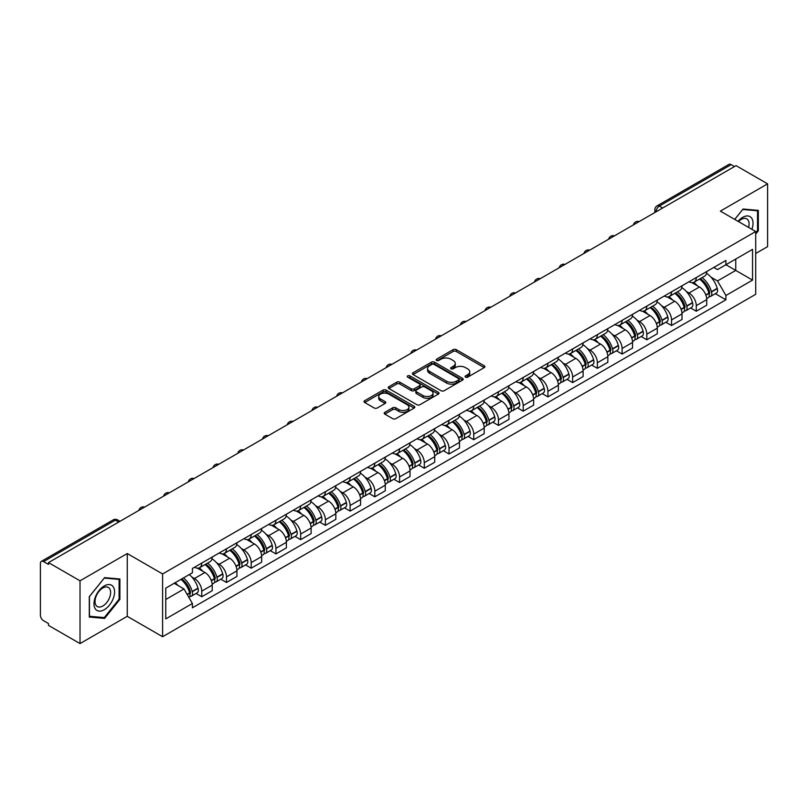 <?xml version="1.0" encoding="UTF-8"?>
<svg xmlns="http://www.w3.org/2000/svg" width="808" height="808" viewBox="0 0 808 808"><rect width="100%" height="100%" fill="white"/><g stroke="black" fill="none" stroke-linecap="round" stroke-linejoin="round"><path stroke-width="1.21" d="M465.539 377.144A1.535 0.889 0 0 0 467.721 377.144L484.255 367.6A2.202 1.273 0 0 0 484.891 366.701A2.202 1.273 0 0 0 484.255 365.802L456.247 349.632A2.202 1.273 0 0 0 453.136 349.632L436.603 359.176A1.535 0.889 0 0 0 436.158 359.802A1.535 0.889 0 0 0 436.603 360.439A1.535 0.889 0 0 0 438.784 360.439L440.926 359.196A7.04 4.06 0 0 1 450.884 359.196L453.217 360.55A7.04 4.06 0 0 1 455.278 363.418A7.04 4.06 0 0 1 453.217 366.297L451.076 367.529A1.535 0.889 0 0 0 450.622 368.155A1.535 0.889 0 0 0 451.076 368.791A1.535 0.889 0 0 0 453.248 368.791L455.389 367.549A7.04 4.06 0 0 1 465.347 367.549L467.68 368.902A7.04 4.06 0 0 1 469.741 371.771A7.04 4.06 0 0 1 467.68 374.649L465.539 375.882A1.535 0.889 0 0 0 465.095 376.518A1.535 0.889 0 0 0 465.539 377.144L465.539 375.882M384.84 412.332A2.202 1.273 0 0 0 384.194 413.231A2.202 1.273 0 0 0 384.84 414.13L392.688 418.665A2.202 1.273 0 0 0 395.809 418.665L414.161 408.06A2.202 1.273 0 0 0 414.807 407.161A2.202 1.273 0 0 0 414.161 406.262L386.163 390.102A2.202 1.273 0 0 0 383.043 390.102L364.691 400.697A2.202 1.273 0 0 0 364.044 401.596A2.202 1.273 0 0 0 364.691 402.495L374.175 407.969A2.202 1.273 0 0 0 377.296 407.969L385.143 403.434A2.202 1.273 0 0 0 385.79 402.536A2.202 1.273 0 0 0 385.143 401.637L380.437 398.92A5.888 3.394 0 0 1 378.72 396.526A5.888 3.394 0 0 1 382.346 393.385A5.888 3.394 0 0 1 388.769 394.122L407.202 404.757A5.888 3.394 0 0 1 408.929 407.161A5.888 3.394 0 0 1 405.293 410.302A5.888 3.394 0 0 1 398.879 409.565L395.809 407.798A2.202 1.273 0 0 0 392.688 407.798L384.84 412.332L384.84 414.13L392.688 409.626L392.688 407.798M162.6 573.953L127.26 553.541L80.022 580.811L48.48 562.6L736.058 165.64L767.6 183.85L720.362 211.12L755.712 231.522L162.6 573.953L162.6 636.724L755.712 294.304L755.712 231.522M441.077 390.729A2.202 1.273 0 0 0 444.188 390.729L462.55 380.124A2.202 1.273 0 0 0 463.196 379.235A2.202 1.273 0 0 0 462.55 378.336L434.542 362.166A2.202 1.273 0 0 0 431.432 362.166L413.07 372.761A2.202 1.273 0 0 0 412.434 373.66A2.202 1.273 0 0 0 413.07 374.559L441.077 390.729M408.323 377.477A1.535 0.889 0 0 1 409.888 377.69L438.33 394.112L419.998 404.697A2.202 1.273 0 0 1 416.888 404.697L388.88 388.527L396.738 384.022L396.738 382.194L388.88 386.729A2.202 1.273 0 0 0 388.234 387.628A2.202 1.273 0 0 0 388.88 388.527L388.88 386.729M396.738 384.022A2.202 1.273 0 0 1 399.849 384.022L399.849 382.194A2.202 1.273 0 0 0 396.738 382.194M399.849 382.194L411.211 388.749A2.202 1.273 0 0 0 414.322 388.749L419.534 385.739A2.202 1.273 0 0 0 420.17 384.84A2.202 1.273 0 0 0 419.534 383.941L407.707 377.124A1.535 0.889 0 0 1 407.252 376.488A1.535 0.889 0 0 1 408.202 375.669A1.535 0.889 0 0 1 409.888 375.861L438.36 392.304A2.202 1.273 0 0 1 438.996 393.193A2.202 1.273 0 0 1 438.36 394.092L438.36 392.304M80.022 580.811L80.022 643.592L48.48 625.382L48.48 623.554L43.571 620.716A4.484 2.586 -120 0 1 40.4 615.221L40.4 563.428A4.484 2.586 -120 0 1 41.329 561.378L113.13 519.918A4.484 2.586 60 0 1 115.372 520.14L43.571 561.6A4.484 2.586 -120 0 0 41.329 561.378M755.712 253.49L767.6 246.622L767.6 183.85M80.022 643.592L127.26 616.322L162.6 636.724M48.48 562.6L48.48 564.438L43.571 561.6M662.671 208.01L659.348 206.08A4.484 2.586 60 0 0 657.106 205.858L728.907 164.408A4.484 2.586 60 0 1 731.149 164.63L659.348 206.08A4.484 2.586 120 0 0 656.177 211.575L656.177 211.757M734.472 166.549L731.149 164.63M696.274 277.558A10.312 5.949 60 0 1 694.143 282.184L704.596 276.144A10.312 5.949 -120 0 0 706.737 271.518M686.346 291.496L688.982 293.021A10.312 5.949 60 0 1 696.274 305.646L706.737 299.606A10.312 5.949 -120 0 0 699.445 286.981L691.961 282.659M706.737 299.606L706.737 305.192L696.274 311.231L690.598 307.949M694.143 282.184A10.312 5.949 60 0 1 689.062 281.719M696.274 305.646L696.274 311.231M671.549 291.829A10.312 5.949 60 0 1 669.418 296.455L679.871 290.415A10.312 5.949 -120 0 0 682.013 285.79M665.873 322.23L671.549 325.503L682.013 319.463L682.013 313.888A10.312 5.949 -120 0 0 674.72 301.253L667.226 296.93M669.418 296.455A10.312 5.949 60 0 1 664.338 295.991M661.621 305.767L664.257 307.293A10.312 5.949 60 0 1 671.549 319.928L671.549 325.503M646.824 306.101A10.312 5.949 60 0 1 644.683 310.737L655.147 304.697A10.312 5.949 -120 0 0 657.288 300.061M641.148 336.502L646.824 339.784L657.288 333.744L657.288 328.159A10.312 5.949 -120 0 0 649.996 315.534L642.501 311.211M644.683 310.737A10.312 5.949 60 0 1 639.613 310.272M636.896 320.049L639.532 321.574A10.312 5.949 60 0 1 646.824 334.199L646.824 339.784M622.099 320.382A10.312 5.949 60 0 1 619.958 325.008L630.422 318.968A10.312 5.949 -120 0 0 632.553 314.342M616.423 350.783L622.099 354.055L632.553 348.016L632.553 342.43A10.312 5.949 -120 0 0 625.271 329.805L617.777 325.483M619.958 325.008A10.312 5.949 60 0 1 614.888 324.543M612.171 334.32L614.807 335.845A10.312 5.949 60 0 1 622.099 348.47L622.099 354.055M597.375 334.653A10.312 5.949 60 0 1 595.233 339.279L605.697 333.239A10.312 5.949 -120 0 0 607.828 328.614M591.698 365.054L597.375 368.327L607.828 362.287L607.828 356.712A10.312 5.949 -120 0 0 600.536 344.077L593.052 339.754M595.233 339.279A10.312 5.949 60 0 1 590.163 338.815M587.446 348.601L590.082 350.116A10.312 5.949 60 0 1 597.375 362.752L597.375 368.327M572.64 348.935A10.312 5.949 60 0 1 570.509 353.561L580.972 347.521A10.312 5.949 -120 0 0 583.103 342.895M566.974 379.336L572.64 382.608L583.103 376.568L583.103 370.983A10.312 5.949 -120 0 0 575.811 358.358L568.327 354.035M570.509 353.561A10.312 5.949 60 0 1 565.428 353.096M562.711 362.873L565.358 364.398A10.312 5.949 60 0 1 572.64 377.023L572.64 382.608M547.915 363.206A10.312 5.949 60 0 1 545.784 367.832L556.247 361.792A10.312 5.949 -120 0 0 558.379 357.166M542.249 393.607L547.915 396.88L558.379 390.84L558.379 385.264A10.312 5.949 -120 0 0 551.086 372.629L543.602 368.307M545.784 367.832A10.312 5.949 60 0 1 540.704 367.367M537.987 377.144L540.623 378.669A10.312 5.949 60 0 1 547.915 391.304L547.915 396.88M523.19 377.477A10.312 5.949 60 0 1 521.059 382.113L531.523 376.074A10.312 5.949 -120 0 0 533.654 371.438M517.524 407.878L523.19 411.161L533.654 405.121L533.654 399.536A10.312 5.949 -120 0 0 526.361 386.911L518.877 382.588M521.059 382.113A10.312 5.949 60 0 1 515.979 381.649M513.262 391.425L515.898 392.951A10.312 5.949 60 0 1 523.19 405.576L523.19 411.161M498.465 391.759A10.312 5.949 60 0 1 496.334 396.385L506.788 390.345A10.312 5.949 -120 0 0 508.929 385.719M492.789 422.16L498.465 425.432L508.929 419.392L508.929 413.807A10.312 5.949 -120 0 0 501.637 401.182L494.153 396.859M496.334 396.385A10.312 5.949 60 0 1 491.254 395.92M488.537 405.697L491.173 407.222A10.312 5.949 60 0 1 498.465 419.847L498.465 425.432M473.74 406.03A10.312 5.949 60 0 1 471.609 410.666L482.063 404.626A10.312 5.949 -120 0 0 484.204 399.99M468.064 436.431L473.74 439.704L484.204 433.674L484.204 428.089A10.312 5.949 -120 0 0 476.912 415.453L469.418 411.131M471.609 410.666A10.312 5.949 60 0 1 466.529 410.191M463.812 419.978L466.448 421.493A10.312 5.949 60 0 1 473.74 434.128L473.74 439.704M449.016 420.311A10.312 5.949 60 0 1 446.875 424.937L457.338 418.897A10.312 5.949 -120 0 0 459.479 414.272M443.339 450.712L449.016 453.985L459.479 447.945L459.479 442.36A10.312 5.949 -120 0 0 452.187 429.735L444.693 425.412M446.875 424.937A10.312 5.949 60 0 1 441.804 424.473M439.087 434.25L441.724 435.775A10.312 5.949 60 0 1 449.016 448.4L449.016 453.985M424.291 434.583A10.312 5.949 60 0 1 422.15 439.209L432.613 433.169A10.312 5.949 -120 0 0 434.744 428.543M418.615 464.984L424.291 468.256L434.744 462.216L434.744 456.641A10.312 5.949 -120 0 0 427.462 444.006L419.968 439.683M422.15 439.209A10.312 5.949 60 0 1 417.079 438.744M414.363 448.531L416.999 450.046A10.312 5.949 60 0 1 424.291 462.681L424.291 468.256M399.566 448.854A10.312 5.949 60 0 1 397.425 453.49L407.889 447.45A10.312 5.949 -120 0 0 410.02 442.824M393.89 479.255L399.566 482.538L410.02 476.498L410.02 470.913A10.312 5.949 -120 0 0 402.727 458.288L395.243 453.965M397.425 453.49A10.312 5.949 60 0 1 392.355 453.025M389.638 462.802L392.274 464.327A10.312 5.949 60 0 1 399.566 476.952L399.566 482.538M374.831 463.136A10.312 5.949 60 0 1 372.7 467.761L383.164 461.721A10.312 5.949 -120 0 0 385.295 457.096M369.165 493.536L374.831 496.809L385.295 490.769L385.295 485.184A10.312 5.949 -120 0 0 378.003 472.559L370.519 468.236M372.7 467.761A10.312 5.949 60 0 1 367.62 467.297M364.903 477.074L367.549 478.599A10.312 5.949 60 0 1 374.831 491.224L374.831 496.809M350.106 477.407A10.312 5.949 60 0 1 347.975 482.043L358.439 476.003A10.312 5.949 -120 0 0 360.57 471.367M344.44 507.808L350.106 511.09L360.57 505.05L360.57 499.465A10.312 5.949 -120 0 0 353.278 486.84L345.794 482.517M347.975 482.043A10.312 5.949 60 0 1 342.895 481.578M340.178 491.355L342.814 492.88A10.312 5.949 60 0 1 350.106 505.505L350.106 511.09M325.382 491.688A10.312 5.949 60 0 1 323.25 496.314L333.714 490.274A10.312 5.949 -120 0 0 335.845 485.648M319.716 522.089L325.382 525.362L335.845 519.322L335.845 513.736A10.312 5.949 -120 0 0 328.553 501.111L321.069 496.789M323.25 496.314A10.312 5.949 60 0 1 318.17 495.849M315.453 505.626L318.089 507.151A10.312 5.949 60 0 1 325.382 519.776L325.382 525.362M300.657 505.959A10.312 5.949 60 0 1 298.526 510.585L308.979 504.546A10.312 5.949 -120 0 0 311.12 499.92M294.981 536.361L300.657 539.633L311.12 533.593L311.12 528.018A10.312 5.949 -120 0 0 303.828 515.383L296.344 511.06M298.526 510.585A10.312 5.949 60 0 1 293.445 510.121M290.729 519.908L293.365 521.423A10.312 5.949 60 0 1 300.657 534.058L300.657 539.633M275.932 520.241A10.312 5.949 60 0 1 273.801 524.867L284.254 518.827A10.312 5.949 -120 0 0 286.396 514.201M270.256 550.642L275.932 553.914L286.396 547.875L286.396 542.289A10.312 5.949 -120 0 0 279.103 529.664L271.609 525.341M273.801 524.867A10.312 5.949 60 0 1 268.721 524.402M266.004 534.179L268.64 535.704A10.312 5.949 60 0 1 275.932 548.329L275.932 553.914M251.207 534.512A10.312 5.949 60 0 1 249.066 539.138L259.53 533.098A10.312 5.949 -120 0 0 261.671 528.472M245.531 564.913L251.207 568.186L261.671 562.146L261.671 556.571A10.312 5.949 -120 0 0 254.379 543.935L246.884 539.613M249.066 539.138A10.312 5.949 60 0 1 243.996 538.673M241.279 548.45L243.915 549.975A10.312 5.949 60 0 1 251.207 562.61L251.207 568.186M226.482 548.784A10.312 5.949 60 0 1 224.341 553.419L234.805 547.38A10.312 5.949 -120 0 0 236.936 542.744M220.806 579.185L226.482 582.467L236.936 576.427L236.936 570.842A10.312 5.949 -120 0 0 229.654 558.217L222.16 553.894M224.341 553.419A10.312 5.949 60 0 1 219.271 552.955M216.554 562.732L219.19 564.257A10.312 5.949 60 0 1 226.482 576.882L226.482 582.467M201.758 563.065A10.312 5.949 60 0 1 199.616 567.691L210.08 561.651A10.312 5.949 -120 0 0 212.211 557.025M196.081 593.466L201.758 596.738L212.211 590.699L212.211 585.113A10.312 5.949 -120 0 0 204.919 572.488L197.435 568.165M199.616 567.691A10.312 5.949 60 0 1 194.546 567.226M191.829 577.003L194.465 578.528A10.312 5.949 60 0 1 201.758 591.153L201.758 596.738M713.787 267.438L717.514 269.589L752.541 249.369L735.745 259.065L735.745 270.417L717.514 280.942L711.07 277.225M165.771 599.486L184.002 588.961L192.405 603.505L165.771 618.888L165.771 588.133L192.405 572.761L192.405 568.458L725.917 260.439L725.917 264.741L752.541 280.113L725.917 295.486L717.514 280.942M752.541 249.369L752.541 280.113M192.405 603.505L192.405 607.808L725.917 299.788L725.917 295.486M755.712 234.037L758.328 230.785L758.328 210.393L743.037 209.03L734.704 219.392M127.26 553.541L127.26 616.322M89.294 617.049L104.596 618.413L119.887 599.385L119.887 578.993L104.596 577.629L89.294 596.658L89.294 617.049M184.002 588.961L174.174 583.285M715.332 293.678L725.917 299.788M757.53 230.331L758.328 230.785M102.98 617.484L104.596 618.413M119.099 598.93L119.887 599.385M466.155 377.356L467.68 376.478A7.04 4.06 0 0 0 469.741 373.609L469.741 371.771M455.278 363.418L455.278 365.256A7.04 4.06 0 0 1 453.217 368.125L451.692 369.004M484.224 367.62L456.247 351.46A2.202 1.273 0 0 0 453.136 351.46L437.219 360.651M462.519 380.144L434.542 363.994A2.202 1.273 0 0 0 431.432 363.994L413.1 374.579L413.07 372.761M458.661 379.861A1.535 0.889 0 0 0 459.106 379.235A1.535 0.889 0 0 0 458.661 378.599L434.078 364.408A1.535 0.889 0 0 0 431.896 364.408L429.644 365.711A7.04 4.06 0 0 0 427.584 368.589A7.04 4.06 0 0 0 429.644 371.458L446.45 381.164A7.04 4.06 0 0 0 456.399 381.164L458.661 379.861L458.661 381.689A1.535 0.889 0 0 0 459.106 381.063L459.106 379.235M427.584 368.589L427.584 370.418A7.04 4.06 0 0 0 429.644 373.286L429.644 371.458M458.661 381.689L456.399 382.992A7.04 4.06 0 0 1 446.45 382.992L429.644 373.286M399.849 384.022L411.211 390.577A2.202 1.273 0 0 0 414.322 390.577L419.534 387.577A2.202 1.273 0 0 0 420.17 386.679L420.17 384.84M422.988 395.556A5.888 3.394 0 0 0 429.401 396.294A5.888 3.394 0 0 0 433.038 393.153A5.888 3.394 0 0 0 431.31 390.749L424.816 387.002A2.202 1.273 0 0 0 421.705 387.002L416.494 390.011A2.202 1.273 0 0 0 415.847 390.91A2.202 1.273 0 0 0 416.494 391.809L422.988 395.556L422.988 397.385A5.888 3.394 0 0 0 429.401 398.122A5.888 3.394 0 0 0 433.038 394.981L433.038 393.153M415.847 390.91L415.847 392.739A2.202 1.273 0 0 0 416.494 393.637L416.494 391.809M422.988 397.385L416.494 393.637M408.929 407.161L408.929 409A5.888 3.394 0 0 1 405.293 412.131A5.888 3.394 0 0 1 398.879 411.393L395.809 409.626A2.202 1.273 0 0 0 392.688 409.626M378.72 396.526L378.72 398.354A5.888 3.394 0 0 0 380.437 400.758L380.437 398.92M385.123 403.455L380.437 400.758M414.13 408.08L386.163 391.93A2.202 1.273 0 0 0 383.043 391.93L364.721 402.515M700.162 278.699A14.12 8.151 60 0 1 700.233 278.74A14.12 8.151 60 0 1 709.525 291.415L709.616 291.708A2.747 1.586 60 0 1 709.182 293.859A2.747 1.586 60 0 1 709.121 293.9M699.546 279.063A17.039 9.837 60 0 1 708.909 293.112L708.99 293.405A5.656 3.272 60 0 1 708.101 297.849L706.697 298.667M709.07 296.597A5.656 3.272 -120 0 0 710.636 296.385A5.656 3.272 -120 0 0 711.525 291.94L711.444 291.648A17.039 9.837 -120 0 0 702.081 277.599M706.525 273.326A17.039 9.837 60 0 1 717.231 288.315L717.312 288.608A5.656 3.272 60 0 1 716.423 293.051L710.636 296.385M693.739 282.376A17.039 9.837 60 0 1 697.294 285.739M705.576 285.759L707.747 287.012M751.905 229.321A14.574 8.413 120 0 0 751.642 218.14A14.574 8.413 120 0 0 738.047 221.321M748.562 227.391A11.029 6.373 120 0 0 748.026 219.998A11.029 6.373 120 0 0 746.784 218.847A11.029 6.373 120 0 0 738.502 221.584M734.735 219.412L742.714 209.474L757.53 210.797L757.53 230.563L755.712 232.825M756.551 210.232L757.53 210.797M113.201 586.739A14.574 8.413 120 0 0 99.121 590.507A14.574 8.413 120 0 0 95.354 608.939A14.574 8.413 120 0 0 109.423 605.162A14.574 8.413 120 0 0 113.201 586.739M109.585 588.598A11.029 6.373 120 0 0 108.343 587.446A11.029 6.373 120 0 0 98.081 592.597A11.029 6.373 120 0 0 96.071 605.404A11.029 6.373 120 0 0 97.313 606.555A11.029 6.373 120 0 0 107.575 601.405A11.029 6.373 120 0 0 109.585 588.598M104.272 617.595L89.456 616.272L89.456 596.516L104.272 578.074L119.099 579.397L119.099 599.162L104.272 617.595M118.109 578.831L119.099 579.397M675.438 292.981A14.12 8.151 60 0 1 675.508 293.021A14.12 8.151 60 0 1 684.8 305.687L684.891 305.979A2.747 1.586 60 0 1 684.457 308.141A2.747 1.586 60 0 1 684.386 308.171M674.821 293.334A17.039 9.837 60 0 1 684.184 307.394L684.265 307.686A5.656 3.272 60 0 1 683.376 312.13L681.962 312.938M684.346 310.878A5.656 3.272 -120 0 0 685.911 310.666A5.656 3.272 -120 0 0 686.8 306.222L686.719 305.929A17.039 9.837 -120 0 0 677.356 291.87M681.8 287.598A17.039 9.837 60 0 1 692.506 302.586L692.587 302.879A5.656 3.272 60 0 1 691.699 307.323L685.911 310.666M669.014 296.657A17.039 9.837 60 0 1 672.569 300.01M680.851 300.041L683.023 301.293M650.713 307.252A14.12 8.151 60 0 1 650.783 307.293A14.12 8.151 60 0 1 660.075 319.968L660.156 320.261A2.747 1.586 60 0 1 659.722 322.412A2.747 1.586 60 0 1 659.661 322.453M650.097 307.606A17.039 9.837 60 0 1 659.459 321.665L659.54 321.958A5.656 3.272 60 0 1 658.651 326.402L657.237 327.22M659.611 325.149A5.656 3.272 -120 0 0 661.186 324.937A5.656 3.272 -120 0 0 662.075 320.493L661.994 320.2A17.039 9.837 -120 0 0 652.632 306.141M657.066 301.879A17.039 9.837 60 0 1 667.782 316.857L667.862 317.15A5.656 3.272 60 0 1 666.974 321.594L661.186 324.937M644.289 310.929A17.039 9.837 60 0 1 647.844 314.292M656.126 314.312L658.298 315.564M625.988 321.534A14.12 8.151 60 0 1 626.059 321.574A14.12 8.151 60 0 1 635.351 334.239L635.431 334.532A2.747 1.586 60 0 1 634.997 336.694A2.747 1.586 60 0 1 634.937 336.724M625.372 321.887A17.039 9.837 60 0 1 634.735 335.946L634.815 336.239A5.656 3.272 60 0 1 633.916 340.683L632.513 341.491M634.886 339.431A5.656 3.272 -120 0 0 636.462 339.219A5.656 3.272 -120 0 0 637.35 334.775L637.27 334.482A17.039 9.837 -120 0 0 627.907 320.423M632.341 316.15A17.039 9.837 60 0 1 643.057 331.139L643.138 331.431A5.656 3.272 60 0 1 642.239 335.875L636.462 339.219M619.564 325.21A17.039 9.837 60 0 1 623.12 328.563M631.401 328.583L633.573 329.846M601.263 335.805A14.12 8.151 60 0 1 601.334 335.845A14.12 8.151 60 0 1 610.626 348.521L610.707 348.814A2.747 1.586 60 0 1 610.272 350.965A2.747 1.586 60 0 1 610.212 350.995M600.647 336.158A17.039 9.837 60 0 1 610.01 350.218L610.09 350.51A5.656 3.272 60 0 1 609.192 354.954L607.788 355.762M610.161 353.702A5.656 3.272 -120 0 0 611.727 353.49A5.656 3.272 -120 0 0 612.626 349.046L612.545 348.753A17.039 9.837 -120 0 0 603.182 334.694M607.616 330.421A17.039 9.837 60 0 1 618.332 345.41L618.413 345.703A5.656 3.272 60 0 1 617.514 350.147L611.727 353.49M594.829 339.481A17.039 9.837 60 0 1 598.395 342.844M606.677 342.865L608.848 344.117M576.538 350.076A14.12 8.151 60 0 1 576.609 350.116A14.12 8.151 60 0 1 585.901 362.792L585.982 363.085A2.747 1.586 60 0 1 585.548 365.246A2.747 1.586 60 0 1 585.487 365.277M575.922 350.44A17.039 9.837 60 0 1 585.285 364.489L585.366 364.782A5.656 3.272 60 0 1 584.467 369.226L583.063 370.044M585.436 367.973A5.656 3.272 -120 0 0 587.002 367.761A5.656 3.272 -120 0 0 587.901 363.317L587.82 363.024A17.039 9.837 -120 0 0 578.457 348.975M582.891 344.703A17.039 9.837 60 0 1 593.597 359.691L593.688 359.984A5.656 3.272 60 0 1 592.789 364.428L587.002 367.761M570.105 353.752A17.039 9.837 60 0 1 573.67 357.116M581.952 357.136L584.123 358.388M551.813 364.358A14.12 8.151 60 0 1 551.884 364.398A14.12 8.151 60 0 1 561.176 377.063L561.257 377.356A2.747 1.586 60 0 1 560.823 379.518A2.747 1.586 60 0 1 560.762 379.548M551.187 364.711A17.039 9.837 60 0 1 560.55 378.77L560.641 379.063A5.656 3.272 60 0 1 559.742 383.507L558.338 384.315M560.712 382.255A5.656 3.272 -120 0 0 562.277 382.043A5.656 3.272 -120 0 0 563.176 377.599L563.085 377.306A17.039 9.837 -120 0 0 553.732 363.246M558.166 358.974A17.039 9.837 60 0 1 568.872 373.963L568.963 374.256A5.656 3.272 60 0 1 568.064 378.7L562.277 382.043M545.38 368.034A17.039 9.837 60 0 1 548.935 371.387M557.217 371.417L559.399 372.67M527.089 378.629A14.12 8.151 60 0 1 527.159 378.669A14.12 8.151 60 0 1 536.451 391.345L536.532 391.638A2.747 1.586 60 0 1 536.098 393.789A2.747 1.586 60 0 1 536.037 393.829M526.462 378.982A17.039 9.837 60 0 1 535.825 393.041L535.916 393.334A5.656 3.272 60 0 1 535.017 397.778L533.613 398.596M535.987 396.526A5.656 3.272 -120 0 0 537.552 396.314A5.656 3.272 -120 0 0 538.451 391.87L538.36 391.577A17.039 9.837 -120 0 0 528.998 377.528M533.442 373.256A17.039 9.837 60 0 1 544.148 388.244L544.228 388.527A5.656 3.272 60 0 1 543.34 392.971L537.552 396.314M520.655 382.305A17.039 9.837 60 0 1 524.21 385.669M532.492 385.689L534.664 386.941M502.354 392.91A14.12 8.151 60 0 1 502.424 392.951A14.12 8.151 60 0 1 511.716 405.616L511.807 405.909A2.747 1.586 60 0 1 511.373 408.07A2.747 1.586 60 0 1 511.312 408.101M501.738 393.264A17.039 9.837 60 0 1 511.1 407.323L511.181 407.616A5.656 3.272 60 0 1 510.292 412.06L508.889 412.868M511.262 410.807A5.656 3.272 -120 0 0 512.827 410.595A5.656 3.272 -120 0 0 513.716 406.151L513.635 405.858A17.039 9.837 -120 0 0 504.273 391.799M508.717 387.527A17.039 9.837 60 0 1 519.423 402.515L519.504 402.808A5.656 3.272 60 0 1 518.615 407.252L512.827 410.595M495.93 396.587A17.039 9.837 60 0 1 499.485 399.94M507.767 399.97L509.939 401.223M477.629 407.181A14.12 8.151 60 0 1 477.7 407.222A14.12 8.151 60 0 1 486.992 419.897L487.083 420.19A2.747 1.586 60 0 1 486.648 422.342A2.747 1.586 60 0 1 486.578 422.372M477.013 407.535A17.039 9.837 60 0 1 486.376 421.594L486.456 421.887A5.656 3.272 60 0 1 485.568 426.331L484.154 427.139M486.537 425.079A5.656 3.272 -120 0 0 488.103 424.867A5.656 3.272 -120 0 0 488.991 420.423L488.911 420.13A17.039 9.837 -120 0 0 479.548 406.071M483.992 401.798A17.039 9.837 60 0 1 494.698 416.787L494.779 417.079A5.656 3.272 60 0 1 493.89 421.524L488.103 424.867M471.205 410.858A17.039 9.837 60 0 1 474.761 414.221M483.043 414.241L485.214 415.494M452.904 421.453A14.12 8.151 60 0 1 452.975 421.493A14.12 8.151 60 0 1 462.267 434.169L462.348 434.462A2.747 1.586 60 0 1 461.913 436.623A2.747 1.586 60 0 1 461.853 436.653M452.288 421.816A17.039 9.837 60 0 1 461.651 435.865L461.732 436.158A5.656 3.272 60 0 1 460.843 440.602L459.429 441.421M461.802 439.35A5.656 3.272 -120 0 0 463.378 439.138A5.656 3.272 -120 0 0 464.267 434.694L464.186 434.401A17.039 9.837 -120 0 0 454.823 420.352M459.257 416.08A17.039 9.837 60 0 1 469.973 431.068L470.054 431.361A5.656 3.272 60 0 1 469.165 435.805L463.378 439.138M446.481 425.139A17.039 9.837 60 0 1 450.036 428.493M458.318 428.513L460.489 429.775M428.179 435.734A14.12 8.151 60 0 1 428.25 435.775A14.12 8.151 60 0 1 437.542 448.45L437.623 448.743A2.747 1.586 60 0 1 437.189 450.894A2.747 1.586 60 0 1 437.128 450.925M427.563 436.088A17.039 9.837 60 0 1 436.926 450.147L437.007 450.44A5.656 3.272 60 0 1 436.108 454.884L434.704 455.692M437.077 453.631A5.656 3.272 -120 0 0 438.653 453.419A5.656 3.272 -120 0 0 439.542 448.975L439.461 448.682A17.039 9.837 -120 0 0 430.098 434.623M434.532 430.351A17.039 9.837 60 0 1 445.248 445.339L445.329 445.632A5.656 3.272 60 0 1 444.43 450.076L438.653 453.419M421.756 439.411A17.039 9.837 60 0 1 425.311 442.764M433.593 442.794L435.764 444.046M403.455 450.006A14.12 8.151 60 0 1 403.525 450.046A14.12 8.151 60 0 1 412.817 462.721L412.898 463.014A2.747 1.586 60 0 1 412.464 465.166A2.747 1.586 60 0 1 412.403 465.206M402.839 450.369A17.039 9.837 60 0 1 412.201 464.418L412.282 464.711A5.656 3.272 60 0 1 411.383 469.155L409.979 469.973M412.353 467.903A5.656 3.272 -120 0 0 413.918 467.691A5.656 3.272 -120 0 0 414.817 463.247L414.736 462.954A17.039 9.837 -120 0 0 405.374 448.905M409.808 444.632A17.039 9.837 60 0 1 420.524 459.621L420.604 459.914A5.656 3.272 60 0 1 419.706 464.358L413.918 467.691M397.021 453.682A17.039 9.837 60 0 1 400.586 457.045M408.868 457.065L411.04 458.318M378.73 464.287A14.12 8.151 60 0 1 378.8 464.327A14.12 8.151 60 0 1 388.093 476.993L388.173 477.286A2.747 1.586 60 0 1 387.739 479.447A2.747 1.586 60 0 1 387.678 479.477M378.114 464.64A17.039 9.837 60 0 1 387.476 478.7L387.557 478.993A5.656 3.272 60 0 1 386.658 483.436L385.254 484.245M387.628 482.184A5.656 3.272 -120 0 0 389.193 481.972A5.656 3.272 -120 0 0 390.092 477.528L390.011 477.235A17.039 9.837 -120 0 0 380.649 463.176M385.083 458.904A17.039 9.837 60 0 1 395.789 473.892L395.88 474.185A5.656 3.272 60 0 1 394.981 478.629L389.193 481.972M372.296 467.963A17.039 9.837 60 0 1 375.861 471.316M384.143 471.347L386.315 472.599M354.005 478.558A14.12 8.151 60 0 1 354.076 478.599A14.12 8.151 60 0 1 363.368 491.274L363.449 491.567A2.747 1.586 60 0 1 363.014 493.718A2.747 1.586 60 0 1 362.954 493.749M353.379 478.912A17.039 9.837 60 0 1 362.741 492.971L362.832 493.264A5.656 3.272 60 0 1 361.934 497.708L360.53 498.516M362.903 496.455A5.656 3.272 -120 0 0 364.469 496.243A5.656 3.272 -120 0 0 365.368 491.799L365.277 491.506A17.039 9.837 -120 0 0 355.924 477.447M360.358 473.185A17.039 9.837 60 0 1 371.064 488.163L371.155 488.456A5.656 3.272 60 0 1 370.256 492.9L364.469 496.243M347.571 482.235A17.039 9.837 60 0 1 351.126 485.598M359.409 485.618L361.59 486.87M329.27 492.829A14.12 8.151 60 0 1 329.351 492.88A14.12 8.151 60 0 1 338.643 505.545L338.724 505.838A2.747 1.586 60 0 1 338.289 508A2.747 1.586 60 0 1 338.229 508.03M328.654 493.193A17.039 9.837 60 0 1 338.017 507.242L338.108 507.535A5.656 3.272 60 0 1 337.209 511.979L335.805 512.797M338.178 510.737A5.656 3.272 -120 0 0 339.744 510.515A5.656 3.272 -120 0 0 340.643 506.071L340.552 505.788A17.039 9.837 -120 0 0 331.189 491.729M335.633 487.456A17.039 9.837 60 0 1 346.339 502.445L346.42 502.738A5.656 3.272 60 0 1 345.531 507.182L339.744 510.515M322.846 496.516A17.039 9.837 60 0 1 326.402 499.869M334.684 499.889L336.855 501.152M304.545 507.111A14.12 8.151 60 0 1 304.616 507.151A14.12 8.151 60 0 1 313.908 519.827L313.999 520.12A2.747 1.586 60 0 1 313.565 522.271A2.747 1.586 60 0 1 313.504 522.301M303.929 507.464A17.039 9.837 60 0 1 313.292 521.524L313.373 521.817A5.656 3.272 60 0 1 312.484 526.26L311.08 527.068M313.454 525.008A5.656 3.272 -120 0 0 315.019 524.796A5.656 3.272 -120 0 0 315.908 520.352L315.827 520.059A17.039 9.837 -120 0 0 306.464 506M310.908 501.728A17.039 9.837 60 0 1 321.614 516.716L321.695 517.009A5.656 3.272 60 0 1 320.806 521.453L315.019 524.796M298.122 510.787A17.039 9.837 60 0 1 301.677 514.151M309.959 514.171L312.13 515.423M279.821 521.382A14.12 8.151 60 0 1 279.891 521.423A14.12 8.151 60 0 1 289.183 534.098L289.274 534.391A2.747 1.586 60 0 1 288.84 536.542A2.747 1.586 60 0 1 288.769 536.583M279.204 521.746A17.039 9.837 60 0 1 288.567 535.795L288.648 536.088A5.656 3.272 60 0 1 287.759 540.532L286.345 541.35M288.729 539.279A5.656 3.272 -120 0 0 290.294 539.067A5.656 3.272 -120 0 0 291.183 534.623L291.102 534.33A17.039 9.837 -120 0 0 281.739 520.281M286.184 516.009A17.039 9.837 60 0 1 296.889 530.997L296.97 531.29A5.656 3.272 60 0 1 296.082 535.734L290.294 539.067M273.397 525.059A17.039 9.837 60 0 1 276.952 528.422M285.234 528.442L287.406 529.695M255.096 535.664A14.12 8.151 60 0 1 255.166 535.704A14.12 8.151 60 0 1 264.458 548.369L264.539 548.662A2.747 1.586 60 0 1 264.105 550.824A2.747 1.586 60 0 1 264.044 550.854M254.48 536.017A17.039 9.837 60 0 1 263.842 550.076L263.923 550.369A5.656 3.272 60 0 1 263.034 554.813L261.62 555.621M263.994 553.561A5.656 3.272 -120 0 0 265.569 553.349A5.656 3.272 -120 0 0 266.458 548.905L266.377 548.612A17.039 9.837 -120 0 0 257.015 534.553M261.449 530.28A17.039 9.837 60 0 1 272.165 545.269L272.245 545.562A5.656 3.272 60 0 1 271.357 550.006L265.569 553.349M248.672 539.34A17.039 9.837 60 0 1 252.227 542.693M260.509 542.724L262.681 543.976M230.371 549.935A14.12 8.151 60 0 1 230.442 549.975A14.12 8.151 60 0 1 239.734 562.651L239.814 562.944A2.747 1.586 60 0 1 239.38 565.095A2.747 1.586 60 0 1 239.319 565.135M229.755 550.288A17.039 9.837 60 0 1 239.118 564.348L239.198 564.64A5.656 3.272 60 0 1 238.299 569.085L236.896 569.903M239.269 567.832A5.656 3.272 -120 0 0 240.845 567.62A5.656 3.272 -120 0 0 241.733 563.176L241.653 562.883A17.039 9.837 -120 0 0 232.29 548.824M236.724 544.562A17.039 9.837 60 0 1 247.44 559.54L247.521 559.833A5.656 3.272 60 0 1 246.622 564.277L240.845 567.62M223.947 553.611A17.039 9.837 60 0 1 227.502 556.975M235.784 556.995L237.956 558.247M205.646 564.216A14.12 8.151 60 0 1 205.717 564.257A14.12 8.151 60 0 1 215.009 576.922L215.09 577.215A2.747 1.586 60 0 1 214.655 579.376A2.747 1.586 60 0 1 214.595 579.407M205.03 564.57A17.039 9.837 60 0 1 214.393 578.629L214.474 578.922A5.656 3.272 60 0 1 213.575 583.366L212.171 584.174M214.544 582.114A5.656 3.272 -120 0 0 216.11 581.901A5.656 3.272 -120 0 0 217.009 577.457L216.928 577.165A17.039 9.837 -120 0 0 207.565 563.105M211.999 558.833A17.039 9.837 60 0 1 222.715 573.821L222.796 574.114A5.656 3.272 60 0 1 221.897 578.558L216.11 581.901M199.212 567.893A17.039 9.837 60 0 1 202.778 571.246M211.06 571.276L213.231 572.529M181.679 578.952A14.12 8.151 60 0 1 190.284 591.204L190.365 591.496A2.747 1.586 60 0 1 189.931 593.648A2.747 1.586 60 0 1 189.87 593.678M180.962 579.366A17.039 9.837 60 0 1 189.668 592.9L189.749 593.193A5.656 3.272 60 0 1 188.971 597.567M189.819 596.385A5.656 3.272 -120 0 0 191.385 596.173A5.656 3.272 -120 0 0 192.284 591.729L192.203 591.436A17.039 9.837 -120 0 0 183.497 577.902M189.284 574.559A17.039 9.837 60 0 1 197.98 588.093L198.071 588.386A5.656 3.272 60 0 1 197.172 592.83L191.385 596.173M175.174 582.709A17.039 9.837 60 0 1 178.053 585.527M186.335 585.548L188.506 586.8M656.328 211.666L656.177 211.575A4.484 2.586 0 0 1 654.864 209.747L654.864 212.514M226.482 576.882L236.936 570.842M251.207 562.61L261.671 556.571M275.932 548.329L286.396 542.289M300.657 534.058L311.12 528.018M325.382 519.776L335.845 513.736M350.106 505.505L360.57 499.465M374.831 491.224L385.295 485.184M399.566 476.952L410.02 470.913M424.291 462.681L434.744 456.641M449.016 448.4L459.479 442.36M473.74 434.128L484.204 428.089M498.465 419.847L508.929 413.807M523.19 405.576L533.654 399.536M547.915 391.304L558.379 385.264M572.64 377.023L583.103 370.983M597.375 362.752L607.828 356.712M622.099 348.47L632.553 342.43M646.824 334.199L657.288 328.159M671.549 319.928L682.013 313.888M201.758 591.153L212.211 585.113M194.465 578.528L204.919 572.488M219.19 564.257L229.654 558.217M243.915 549.975L254.379 543.935M268.64 535.704L279.103 529.664M293.365 521.423L303.828 515.383M318.089 507.151L328.553 501.111M342.814 492.88L353.278 486.84M367.549 478.599L378.003 472.559M392.274 464.327L402.727 458.288M416.999 450.046L427.462 444.006M441.724 435.775L452.187 429.735M466.448 421.493L476.912 415.453M491.173 407.222L501.637 401.182M515.898 392.951L526.361 386.911M540.623 378.669L551.086 372.629M565.358 364.398L575.811 358.358M590.082 350.116L600.536 344.077M614.807 335.845L625.271 329.805M639.532 321.574L649.996 315.534M664.257 307.293L674.72 301.253M688.982 293.021L699.445 286.981M638.775 221.806A4.484 2.586 120 0 0 636.795 222.947M614.05 236.077A4.484 2.586 120 0 0 612.07 237.219M589.325 250.349A4.484 2.586 120 0 0 587.345 251.5M564.6 264.63A4.484 2.586 120 0 0 562.62 265.771M539.875 278.901A4.484 2.586 120 0 0 537.896 280.043M515.15 293.183A4.484 2.586 120 0 0 513.171 294.324M490.426 307.454A4.484 2.586 120 0 0 488.446 308.595M465.691 321.725A4.484 2.586 120 0 0 463.711 322.877M440.966 336.007A4.484 2.586 120 0 0 438.986 337.148M416.241 350.278A4.484 2.586 120 0 0 414.262 351.419M391.516 364.56A4.484 2.586 120 0 0 389.537 365.701M366.792 378.831A4.484 2.586 120 0 0 364.812 379.972M342.067 393.102A4.484 2.586 120 0 0 340.087 394.254M317.342 407.384A4.484 2.586 120 0 0 315.362 408.525M292.617 421.655A4.484 2.586 120 0 0 290.638 422.796M267.882 435.936A4.484 2.586 120 0 0 265.903 437.077M243.157 450.207A4.484 2.586 120 0 0 241.178 451.349M218.433 464.489A4.484 2.586 120 0 0 216.453 465.63M193.708 478.76A4.484 2.586 120 0 0 191.728 479.901M168.983 493.031A4.484 2.586 120 0 0 167.004 494.183M144.258 507.313A4.484 2.586 120 0 0 142.279 508.454M118.695 522.069L115.372 520.14A4.484 2.586 120 0 1 117.615 519.918A4.484 4.484 0 0 0 113.13 519.918M467.68 376.478L467.68 374.649M451.076 368.791L451.076 367.529M453.217 368.125L453.217 366.297M436.603 360.439L436.603 359.176M453.136 351.46L453.136 349.632M456.247 351.46L456.247 349.632M484.255 367.6L484.255 365.802M431.432 363.994L431.432 362.166M434.542 363.994L434.542 362.166M462.55 380.124L462.55 378.336M446.45 382.992L446.45 381.164M456.399 382.992L456.399 381.164M411.211 390.577L411.211 388.749M414.322 390.577L414.322 388.749M419.534 387.577L419.534 385.739M409.888 377.69L409.888 375.861M395.809 409.626L395.809 407.798M398.879 411.393L398.879 409.565M385.143 403.434L385.143 401.637M364.691 402.495L364.691 400.697M383.043 391.93L383.043 390.102M386.163 391.93L386.163 390.102M414.161 408.06L414.161 406.262M705.899 295.193L708.99 293.405M711.525 291.94L717.312 288.608M711.444 291.648L717.231 288.315M705.788 294.92L709.747 292.607M681.164 309.474L684.265 307.686M686.8 306.222L692.587 302.879M686.719 305.929L692.506 302.586M681.063 309.191L685.022 306.878M656.439 323.745L659.54 321.958M662.075 320.493L667.862 317.15M661.994 320.2L667.782 316.857M659.449 321.645L660.298 321.16M656.338 323.463L659.459 321.665M631.715 338.027L634.815 336.239M637.35 334.775L643.138 331.431M637.27 334.482L643.057 331.139M631.614 337.744L635.573 335.431M606.99 352.298L610.09 350.51M612.626 349.046L618.413 345.703M612.545 348.753L618.332 345.41M606.889 352.015L610.848 349.712M582.265 366.569L585.366 364.782M587.901 363.317L593.688 359.984M587.82 363.024L593.597 359.691M585.275 364.469L586.113 363.984M582.164 366.297L585.285 364.489M557.54 380.851L560.641 379.063M563.176 377.599L568.963 374.256M563.085 377.306L568.872 373.963M557.439 380.568L561.388 378.255M532.815 395.122L535.916 393.334M538.451 391.87L544.228 388.527M538.36 391.577L544.148 388.244M532.704 394.849L536.663 392.536M508.091 409.404L511.181 407.616M513.716 406.151L519.504 402.808M513.635 405.858L519.423 402.515M511.1 407.293L511.939 406.808M507.979 409.121L511.1 407.323M483.356 423.675L486.456 421.887M488.991 420.423L494.779 417.079M488.911 420.13L494.698 416.787M483.255 423.392L487.214 421.089M458.631 437.956L461.732 436.158M464.267 434.694L470.054 431.361M464.186 434.401L469.973 431.068M461.641 435.845L462.489 435.361M458.53 437.673L461.651 435.865M433.906 452.228L437.007 450.44M439.542 448.975L445.329 445.632M439.461 448.682L445.248 445.339M436.916 450.127L437.764 449.642M433.805 451.945L436.926 450.147M409.181 466.499L412.282 464.711M414.817 463.247L420.604 459.914M414.736 462.954L420.524 459.621M409.08 466.226L413.039 463.913M384.457 480.78L387.557 478.993M390.092 477.528L395.88 474.185M390.011 477.235L395.789 473.892M384.356 480.497L388.305 478.185M359.732 495.051L362.832 493.264M365.368 491.799L371.155 488.456M365.277 491.506L371.064 488.163M362.741 492.951L363.58 492.466M359.631 494.769L362.741 492.971M335.007 509.333L338.108 507.535M340.643 506.071L346.42 502.738M340.552 505.788L346.339 502.445M334.896 509.05L338.855 506.737M310.282 523.604L313.373 521.817M315.908 520.352L321.695 517.009M315.827 520.059L321.614 516.716M310.171 523.321L314.13 521.019M285.547 537.875L288.648 536.088M291.183 534.623L296.97 531.29M291.102 534.33L296.889 530.997M288.557 535.775L289.405 535.29M285.446 537.603L288.567 535.795M260.822 552.157L263.923 550.369M266.458 548.905L272.245 545.562M266.377 548.612L272.165 545.269M263.832 550.056L264.681 549.561M260.721 551.874L263.842 550.076M236.098 566.428L239.198 564.64M241.733 563.176L247.521 559.833M241.653 562.883L247.44 559.54M235.997 566.145L239.956 563.843M211.373 580.71L214.474 578.922M217.009 577.457L222.796 574.114M216.928 577.165L222.715 573.821M214.383 578.599L215.231 578.114M211.272 580.427L214.393 578.629M187.274 594.617L189.749 593.193M192.284 591.729L198.071 588.386M192.203 591.436L197.98 588.093M189.658 592.88L190.496 592.395M187.123 594.365L189.668 592.9M639.158 221.584A4.484 4.484 0 0 0 633.411 224.907M614.433 235.855A4.484 4.484 0 0 0 608.677 239.178M589.709 250.137A4.484 4.484 0 0 0 583.952 253.449M564.984 264.408A4.484 4.484 0 0 0 559.227 267.731M540.259 278.679A4.484 4.484 0 0 0 534.502 282.002M515.524 292.961A4.484 4.484 0 0 0 509.777 296.284M490.799 307.232A4.484 4.484 0 0 0 485.053 310.555M466.075 321.513A4.484 4.484 0 0 0 460.328 324.826M441.35 335.785A4.484 4.484 0 0 0 435.593 339.108M416.625 350.066A4.484 4.484 0 0 0 410.868 353.379M391.9 364.337A4.484 4.484 0 0 0 386.143 367.66M367.175 378.609A4.484 4.484 0 0 0 361.418 381.931M342.451 392.89A4.484 4.484 0 0 0 336.694 396.213M317.716 407.161A4.484 4.484 0 0 0 311.969 410.484M292.991 421.443A4.484 4.484 0 0 0 287.244 424.756M268.266 435.714A4.484 4.484 0 0 0 262.519 439.037M243.541 449.985A4.484 4.484 0 0 0 237.784 453.308M218.817 464.267A4.484 4.484 0 0 0 213.059 467.59M194.092 478.538A4.484 4.484 0 0 0 188.335 481.861M169.367 492.819A4.484 4.484 0 0 0 163.61 496.132M144.632 507.091A4.484 4.484 0 0 0 138.885 510.414M120.008 521.312L117.615 519.918M657.106 205.858A4.484 4.484 0 0 0 654.864 209.747"/></g></svg>
